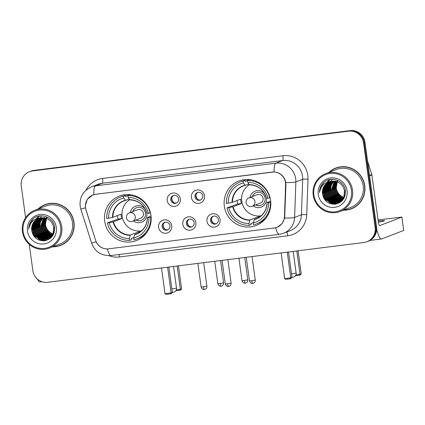 <?xml version="1.0" encoding="UTF-8"?>
<svg xmlns="http://www.w3.org/2000/svg" width="425" height="425" viewBox="0 0 425 425"><rect width="100%" height="100%" fill="white"/><g stroke="black" fill="none" stroke-linecap="round" stroke-linejoin="round"><path stroke-width="0.64" d="M224.32 206.178A23.858 23.29 -111.1 0 0 256.047 225.526A23.858 23.29 -111.1 0 0 270.598 200.356A23.858 23.29 -111.1 0 0 238.877 181.013A23.858 23.29 -111.1 0 0 224.32 206.178M104.693 221.234A23.858 23.29 -111.1 0 0 136.42 240.577A23.858 23.29 -111.1 0 0 150.971 215.411A23.858 23.29 -111.1 0 0 119.25 196.063A23.858 23.29 -111.1 0 0 104.693 221.234M171.705 225.712A6.752 6.593 68.9 0 1 166.069 233.219A6.752 6.593 68.9 0 1 158.605 227.359A6.752 6.593 68.9 0 1 164.241 219.858A6.752 6.593 68.9 0 1 171.705 225.712M162.132 226.679A4.053 3.953 -111.1 0 0 167.519 229.968A4.053 3.953 -111.1 0 0 169.995 225.691A4.053 3.953 -111.1 0 0 164.608 222.408A4.053 3.953 -111.1 0 0 162.132 226.679M195.893 222.668A6.752 6.593 68.9 0 1 190.257 230.175A6.752 6.593 68.9 0 1 182.792 224.315A6.752 6.593 68.9 0 1 188.429 216.814A6.752 6.593 68.9 0 1 195.893 222.668M186.32 223.635A4.053 3.953 -111.1 0 0 191.707 226.923A4.053 3.953 -111.1 0 0 194.183 222.647A4.053 3.953 -111.1 0 0 188.796 219.364A4.053 3.953 -111.1 0 0 186.32 223.635M220.076 219.624A6.752 6.593 68.9 0 1 214.444 227.131A6.752 6.593 68.9 0 1 206.98 221.276A6.752 6.593 68.9 0 1 212.612 213.77A6.752 6.593 68.9 0 1 220.076 219.624M210.508 220.596A4.053 3.953 -111.1 0 0 215.895 223.879A4.053 3.953 -111.1 0 0 218.365 219.603A4.053 3.953 -111.1 0 0 212.978 216.32A4.053 3.953 -111.1 0 0 210.508 220.596M180.333 198.895A6.752 6.593 68.9 0 1 174.696 206.401A6.752 6.593 68.9 0 1 167.232 200.542A6.752 6.593 68.9 0 1 172.869 193.04A6.752 6.593 68.9 0 1 180.333 198.895M170.765 199.862A4.053 3.953 -111.1 0 0 176.152 203.15A4.053 3.953 -111.1 0 0 178.622 198.873A4.053 3.953 -111.1 0 0 173.235 195.59A4.053 3.953 -111.1 0 0 170.765 199.862M204.521 195.851A6.752 6.593 68.9 0 1 198.884 203.357A6.752 6.593 68.9 0 1 191.42 197.498A6.752 6.593 68.9 0 1 197.057 189.996A6.752 6.593 68.9 0 1 204.521 195.851M194.947 196.817A4.053 3.953 -111.1 0 0 200.334 200.106A4.053 3.953 -111.1 0 0 202.81 195.829A4.053 3.953 -111.1 0 0 197.423 192.546A4.053 3.953 -111.1 0 0 194.947 196.817M167.965 229.76A4.053 3.953 68.9 0 1 165.07 222.259M192.153 226.716A4.053 3.953 68.9 0 1 189.258 219.215M216.341 223.678A4.053 3.953 68.9 0 1 213.446 216.171M176.593 202.943A4.053 3.953 68.9 0 1 173.697 195.442M200.781 199.899A4.053 3.953 68.9 0 1 197.885 192.398M85.999 209.854A12.155 11.863 68.9 0 1 85.531 207.788A12.155 11.863 68.9 0 1 92.948 194.963A12.155 11.863 68.9 0 1 95.673 194.278L272.058 172.088A12.155 11.863 68.9 0 1 285.6 184.737L284.479 216.591A12.155 11.863 68.9 0 1 276.957 227.301A12.155 11.863 68.9 0 1 274.231 227.991L108.625 248.827A12.155 11.863 68.9 0 1 95.657 240.348L85.999 209.854M52.673 246.782A21.829 21.314 -111.1 0 0 60.658 245.39A21.829 21.314 -111.1 0 0 73.982 222.36A21.829 21.314 -111.1 0 0 44.949 204.653A21.829 21.314 -111.1 0 0 38.101 208.983M55.085 246.468A21.829 21.314 -111.1 0 0 61.025 245.246M343.448 210.194A21.829 21.314 -111.1 0 0 351.433 208.803A21.829 21.314 -111.1 0 0 364.751 185.773A21.829 21.314 -111.1 0 0 335.723 168.066A21.829 21.314 -111.1 0 0 328.87 172.396M345.86 209.886A21.829 21.314 -111.1 0 0 351.794 208.659M107.35 248.907C102.191 248.837 98.446 246.463 96.124 241.798L85.908 209.828L85.271 205.987L87.295 199.309L92.783 194.974L95.545 194.273L274.114 171.944C279.65 172.449 283.417 175.408 285.409 180.806L285.951 184.657L284.665 218.078L282.115 223.678L277.243 227.248L275.214 227.821M29.251 244.348L32.842 270.571A13.504 13.186 -111.1 0 0 47.77 282.285L363.864 242.51A13.504 13.186 -111.1 0 0 366.892 241.751L368.348 241.188A13.504 13.186 -111.1 0 0 376.587 226.945L364.995 142.322L364.267 142.603A13.504 13.186 -111.1 0 0 349.339 130.889L33.246 170.664A13.504 13.186 -111.1 0 0 30.218 171.424A13.504 13.186 -111.1 0 1 33.246 170.664L349.339 130.889A13.504 13.186 -111.1 0 1 364.267 142.603L375.859 227.221L364.267 142.603L363.54 142.885A13.504 13.186 -111.1 0 0 348.612 131.171L32.518 170.946A13.504 13.186 -111.1 0 0 29.49 171.705A13.504 13.186 -111.1 0 0 21.25 185.953L25.596 217.658M367.62 241.469A13.504 13.186 -111.1 0 0 375.859 227.221A13.504 13.186 -111.1 0 1 367.62 241.469M366.892 241.751A13.504 13.186 -111.1 0 0 375.132 227.502L363.54 142.885M336.085 167.928A21.829 21.314 -111.1 0 0 330.868 171.009M45.316 204.515A21.829 21.314 -111.1 0 0 40.093 207.597M364.995 142.322A13.504 13.186 -111.1 0 0 350.067 130.608L33.973 170.383A13.504 13.186 -111.1 0 0 30.945 171.148L29.49 171.705M37.517 279.161A18.004 3.788 82.8 0 0 40.008 281.966L42.011 281.711M60.669 226.865A19.353 18.897 -111.1 0 0 39.275 210.077A19.353 18.897 -111.1 0 0 23.125 231.593A19.353 18.897 -111.1 0 0 44.519 248.381A19.353 18.897 -111.1 0 0 60.669 226.865M61.726 226.684A20.257 19.773 -111.1 0 0 34.792 210.258A20.257 19.773 -111.1 0 0 22.435 231.63A20.257 19.773 -111.1 0 0 49.369 248.057A20.257 19.773 -111.1 0 0 61.726 226.684M49.369 248.057L60.095 243.918A20.257 19.773 -111.1 0 0 72.452 222.551A20.257 19.773 -111.1 0 0 45.518 206.125L34.792 210.258M51.25 203.293A21.606 21.091 -111.1 0 0 45.757 204.584L45.029 204.866A21.606 21.091 -111.1 0 0 38.67 208.765M53.242 246.564A21.606 21.091 -111.1 0 0 60.578 245.183A21.606 21.091 -111.1 0 0 73.759 222.387A21.606 21.091 -111.1 0 0 45.029 204.866M52.854 233.899L51.871 233.431A11.252 10.986 -111.1 0 0 52.854 233.888M53.013 233.952A11.252 10.986 -111.1 0 0 53.47 234.117M51.871 233.431C48.397 231.625 46.293 228.772 45.549 224.873L45.48 221.409M52.557 234.483L47.271 230.562L45.119 225.149L46.352 218.397M52.631 234.34L47.499 230.472L45.347 225.064L46.506 218.455M52.243 235.02L50.841 234.515L46.362 230.913L44.211 225.5L45.757 218.2M52.323 234.887L51.064 234.425L46.591 230.823L44.439 225.415L45.9 218.243M51.914 235.519L49.932 234.866L45.454 231.264L43.302 225.85L45.172 218.041M51.993 235.397L50.155 234.775L45.682 231.173L43.531 225.765L45.316 218.073M51.568 235.976L49.024 235.216L44.545 231.614L42.394 226.201L44.604 217.913M51.653 235.864L49.247 235.126L44.768 231.524L42.622 226.116L44.742 217.945M51.213 236.406L48.11 235.567L43.637 231.965L41.485 226.552L44.046 217.823M51.303 236.305L48.338 235.477L43.86 231.875L41.714 226.467L44.184 217.844M50.841 236.805L47.202 235.917L42.723 232.316L40.577 226.902L43.499 217.765M50.936 236.709L47.43 235.827L42.952 232.225L40.805 226.812L43.037 219.236M50.453 237.177L46.293 236.268L41.815 232.666L39.668 227.253L40.194 222.126L42.962 217.727M50.559 237.086L46.522 236.178L42.043 232.576L39.897 227.163L40.402 222.105L43.095 217.733M50.076 237.522L45.385 236.619L40.906 233.017L38.76 227.603L39.382 222.217L42.436 217.722M50.171 237.437L45.613 236.528L41.135 232.927L38.988 227.513L39.583 222.195L42.569 217.722M51.096 237.623L50.787 237.687M50.665 237.708L50.299 237.772M50.177 237.788L49.799 237.83M49.677 237.841L44.476 236.969L39.998 233.367L37.852 227.954L38.569 222.312L41.921 217.738M49.773 237.766L44.705 236.879L40.226 233.277L38.075 227.864L38.771 222.286L42.048 217.733M50.718 237.841L50.362 237.931M50.24 237.963L49.879 238.037M49.757 238.058L49.39 238.122M49.268 238.138L43.568 237.32L39.089 233.718L36.943 228.305L37.713 222.525L41.416 217.775M50.825 237.782L50.469 237.873M50.347 237.899L49.985 237.973M49.863 237.995L49.491 238.053M49.369 238.069L43.796 237.23L39.318 233.628L37.166 228.214L37.942 222.434L41.538 217.765M50.734 237.883L50.033 238.101M50.272 238.048L49.927 238.154M49.81 238.191L49.454 238.282M49.332 238.313L48.971 238.388M48.848 238.409L42.659 237.671L38.181 234.069L36.029 228.655L36.805 222.875L40.917 217.839M50.846 237.835L50.501 237.958M49.916 238.133L49.56 238.223M49.438 238.25L49.077 238.324M48.955 238.345L42.888 237.58L38.409 233.978L36.258 228.565L37.033 222.785L41.039 217.823M51.053 237.665L49.125 238.452M49.364 238.398L49.018 238.505M48.896 238.542L48.546 238.632M48.423 238.664L41.751 238.021L37.273 234.419L35.121 229.006L35.897 223.226L39.408 218.62L40.428 217.919M49.938 238.186L49.592 238.308M49.008 238.483L48.652 238.574M48.53 238.6L41.979 237.931L37.501 234.329L35.349 228.916L36.125 223.136L39.637 218.53L40.55 217.898M51.462 236.863L48.572 238.707M48.455 238.749L48.105 238.855M47.988 238.893L40.843 238.372L36.364 234.77L34.213 229.357L34.988 223.577L38.5 218.971L39.95 218.02M51.473 237.235L48.912 238.584M49.029 238.537L48.684 238.659M48.567 238.696L48.216 238.802M48.099 238.834L41.066 238.282L36.593 234.68L34.441 229.266L35.217 223.486L38.728 218.88L40.072 217.993M54.172 232.539L50.697 237.405L47.664 239.057M47.547 239.1L39.934 238.722L35.456 235.121L33.304 229.707L34.08 223.927L37.591 219.321L39.482 218.147M53.167 234.903L50.92 237.32L48.004 238.935M48.121 238.887L47.775 239.009M47.658 239.047L40.157 238.632L35.679 235.03L33.532 229.617L34.308 223.837L37.82 219.231L39.599 218.11M41.103 217.812A11.252 10.986 -111.1 0 0 38.579 218.45A11.252 10.986 -111.1 0 0 31.716 230.318C33.182 237.532 37.496 241.023 44.657 240.778C51.494 239.153 54.82 234.727 54.634 227.513C53.922 216.83 39.302 211.831 32.327 219.677C29.904 222.355 28.709 225.521 28.73 229.176C30.032 222.227 34.159 218.439 41.103 217.812C47.898 217.611 52.121 220.835 53.773 227.487L53.146 233.208L49.783 237.756L47.095 239.286L39.02 239.073L34.547 235.471L32.396 230.058L33.171 224.278L36.683 219.672L39.015 218.291M53.996 227.396L53.375 233.118L50.012 237.671L47.095 239.286M47.212 239.238L39.249 238.983L34.77 235.381L32.624 229.968L33.4 224.188L36.911 219.582L39.132 218.253M46.431 218.253L46.665 217.85M46.745 217.717L46.989 217.34M46.58 218.312L46.814 217.892M46.888 217.759L47.133 217.372M45.98 218.11L46.224 217.722M46.309 217.6L46.559 217.244M31.716 230.318L32.491 224.538L36.003 219.932L38.675 218.413M27.492 231.041A14.854 14.503 -111.1 0 0 43.913 243.923A14.854 14.503 -111.1 0 0 56.307 227.417A14.854 14.503 -111.1 0 0 39.886 214.529A14.854 14.503 -111.1 0 0 27.492 231.041M60.578 245.183L61.306 244.901A21.606 21.091 -111.1 0 0 66.242 242.17M33.161 227.492A20.257 19.773 -111.1 0 0 33.224 227.928M33.506 229.373A20.257 19.773 -111.1 0 0 35.923 235.344M36.699 236.544A20.257 19.773 -111.1 0 0 38.213 238.462M38.585 238.866A20.257 19.773 -111.1 0 0 40.327 240.513M28.73 229.176L29.92 223.433L33.336 218.758M36.093 238.425L31.843 231.274M44.067 240.842L40.726 239.657M40.104 239.317L36.996 236.821M33.272 227.136L33.936 223.067M34.181 222.376L34.765 221.042M36.167 218.833L39.089 216.054M45.618 240.608L43.18 239.982M42.893 239.875L41.634 239.307M41.013 238.967L37.905 236.47M34.186 226.785L34.845 222.716M35.089 222.025L35.673 220.692M35.828 220.405L36.162 219.81M37.092 218.461L39.647 215.958M46.755 240.295L44.832 239.875M44.694 239.833L44.088 239.631M43.807 239.525L42.542 238.956M41.926 238.616L38.813 236.119M35.094 226.435L35.753 222.365M50.819 237.304L50.554 237.214M50.166 237.07L48.907 236.502M48.285 236.162L45.172 233.665M50.968 236.677L49.815 236.151M49.194 235.811L46.081 233.314M42.362 223.63L43.026 219.56M43.265 218.87L43.732 217.786M51.877 236.327L51.553 236.188M51.436 236.141L50.724 235.801M50.102 235.461L46.994 232.964M43.276 223.279L43.934 219.21M44.179 218.519L44.434 217.887M44.487 217.77L44.641 217.435M34.011 236.284L32.794 234.271M43.823 240.858L40.317 239.546M39.631 239.142L35.934 235.732M33.224 228.677L33.692 223.534M33.947 222.742L34.568 221.255M36.04 218.891L39.02 216.07M45.454 240.646L42.93 239.976M42.617 239.854L41.225 239.195M40.54 238.792L36.847 235.381M34.133 228.326L34.6 223.183M34.855 222.392L35.477 220.904M35.642 220.586L36.003 219.932M36.986 218.498L39.578 215.969M46.628 240.337L44.652 239.902M44.503 239.854L43.839 239.626M43.525 239.503L42.133 238.845M41.448 238.441L37.756 235.03M35.041 227.975L35.514 222.833M37.767 226.923L38.239 221.781M38.489 220.989L39.116 219.502M39.275 219.183L39.642 218.53M39.727 218.381L39.918 218.078M40.078 217.839L41.756 215.815M49.89 237.049L48.498 236.39M47.812 235.987L44.115 232.576M50.798 236.698L49.406 236.04M48.721 235.636L45.023 232.225M42.314 225.176L42.782 220.028M51.383 236.21L50.315 235.689M49.629 235.285L45.937 231.875M43.222 224.825L43.69 219.677M43.945 218.886L44.349 217.871M44.402 217.754L44.556 217.425M146.152 233.383A22.504 21.973 -111.1 0 1 138.656 238.266L136.839 238.967A22.504 21.973 -111.1 0 1 133.96 239.854L133.705 237.973A20.612 20.124 -111.1 0 0 148.925 217.696L147.411 217.526L151.061 216.118M138.189 233.123L134.683 234.478L133.705 237.973M133.795 237.602L131.261 238.579L131.41 239.7L129.593 240.401A22.504 21.973 -111.1 0 1 107.328 222.928L109.172 222.7A20.612 20.124 -111.1 0 0 129.338 238.521L130.321 235.025L138.566 231.843A17.643 17.228 -111.1 0 0 140.383 231.758M123.526 196.09L125.343 195.388A22.504 21.973 -111.1 0 0 122.464 196.27L120.647 196.972A22.504 21.973 -111.1 0 1 123.526 196.09L123.781 197.97A20.612 20.124 -111.1 0 0 108.561 218.243L112.848 217.345L121.098 214.163A17.643 17.228 -111.1 0 0 121.263 216.41A17.643 17.228 -111.1 0 0 121.709 218.62L113.459 221.797L109.172 222.7M139.575 231.041A17.643 17.228 -111.1 0 0 141.259 231.062M107.328 222.928L118.06 219.077A21.383 20.873 68.9 0 1 117.64 216.867A21.383 20.873 68.9 0 1 117.502 215.549M125.343 195.388L125.497 196.509L127.898 195.58M129.827 194.836L130.183 194.698M131.293 194.857A22.504 21.973 -111.1 0 0 129.71 194.836L127.888 195.537A22.504 21.973 -111.1 0 1 150.158 213.01L150.487 212.883M151.157 217.313L150.769 217.462A22.504 21.973 -111.1 0 1 136.839 238.967M150.158 213.01L148.314 213.244A20.612 20.124 -111.1 0 0 128.148 197.418L127.888 195.537M148.925 217.696L150.769 217.462M129.338 238.521L129.593 240.401M128.148 197.418L129.721 199.708A17.855 17.43 -111.1 0 1 146.811 213.122L148.314 213.244M146.8 213.074L146.8 213.074A17.643 17.228 -111.1 0 0 146.2 211.236A17.643 17.228 -111.1 0 0 129.938 199.846M134.523 234.759A17.855 17.43 -111.1 0 0 147.422 217.573L147.411 217.526M120.647 196.972A22.504 21.973 -111.1 0 0 106.718 218.477L108.561 218.243M129.227 198.985L125.577 200.393L123.781 197.97M125.577 200.393L125.354 200.26A17.855 17.43 -111.1 0 0 112.45 217.446M129.609 199.548A17.643 17.228 -111.1 0 0 127.994 201.009M118.06 219.077L121.709 218.62M138.566 231.843L138.704 232.847M141.53 230.828A16.926 16.522 68.9 0 1 122.145 216.251A16.926 16.522 68.9 0 1 129.747 199.75M133.556 220.936A8.553 8.351 -111.1 0 0 146.853 213.143A8.553 8.351 -111.1 0 0 146.853 213.122M145.031 208.877A8.553 8.351 -111.1 0 0 130.316 212.537M135.957 220.012A6.752 6.593 -111.1 0 0 145.472 213.222A6.752 6.593 -111.1 0 0 132.717 211.613M129.306 212.93A4.5 4.5 0 0 0 131.484 221.595A4.5 4.5 0 0 0 132.542 221.329A4.5 4.393 68.9 0 0 130.316 212.675A4.5 4.393 68.9 0 0 129.306 212.93L137.488 209.775A4.5 4.393 68.9 0 1 143.469 213.424A4.5 4.393 68.9 0 1 140.723 218.174L132.542 221.329A4.5 4.393 68.9 0 1 131.532 221.584M132.903 211.544A6.752 6.593 68.9 0 1 136.584 207.708M141.445 220.309A6.752 6.593 68.9 0 1 136.138 219.943M144.521 235.238A23.407 22.849 68.9 0 1 144.059 235.227M128.1 195.303A23.407 22.849 68.9 0 1 128.839 194.581M178.442 265.843L181.597 288.878L180.662 289.951L179.807 290.28L175.817 290.78M177.177 266.002L180.375 289.351L181.597 288.878M176.322 289.861L180.375 289.351L179.807 290.28M161.511 267.973L165.028 293.68L171.142 292.91L167.62 267.208M165.028 293.68L166.207 294.392L170.574 293.84L171.142 292.91L172.359 292.442L168.879 267.049M170.574 293.84L171.429 293.51L172.359 292.442M265.779 218.333A22.504 21.973 -111.1 0 1 258.283 223.215L256.466 223.917A22.504 21.973 -111.1 0 1 253.587 224.798L253.332 222.918A20.612 20.124 -111.1 0 0 268.552 202.645L267.038 202.475L270.688 201.067M257.816 218.073L254.309 219.422L253.332 222.918M253.422 222.551L250.888 223.529L251.037 224.65L249.22 225.351A22.504 21.973 -111.1 0 1 226.955 207.878L228.799 207.644A20.612 20.124 -111.1 0 0 248.965 223.47L249.948 219.975L258.193 216.792A17.643 17.228 -111.1 0 0 260.01 216.708M243.153 181.034L244.97 180.333A22.504 21.973 -111.1 0 0 242.091 181.22L240.274 181.921A22.504 21.973 -111.1 0 1 243.153 181.034L243.408 182.915A20.612 20.124 -111.1 0 0 228.188 203.192L232.475 202.295L240.725 199.113A17.643 17.228 -111.1 0 0 240.89 201.354A17.643 17.228 -111.1 0 0 241.336 203.564L233.086 206.747L228.799 207.644M259.202 215.99A17.643 17.228 -111.1 0 0 260.886 216.012M226.955 207.878L237.687 204.027A21.383 20.873 68.9 0 1 237.267 201.811A21.383 20.873 68.9 0 1 237.129 200.499M244.97 180.333L245.124 181.454L247.525 180.529M249.454 179.786L249.81 179.648M250.92 179.807A22.504 21.973 -111.1 0 0 249.337 179.786L247.515 180.487A22.504 21.973 -111.1 0 1 269.785 197.96L270.114 197.832M270.783 202.263L270.396 202.412A22.504 21.973 -111.1 0 1 256.466 223.917M269.785 197.96L267.941 198.188A20.612 20.124 -111.1 0 0 247.775 182.367L247.515 180.487M268.552 202.645L270.396 202.412M248.965 223.47L249.22 225.351M247.775 182.367L249.347 184.657A17.855 17.43 -111.1 0 1 266.438 198.071L267.941 198.188M266.427 198.018L266.427 198.018A17.643 17.228 -111.1 0 0 265.827 196.185A17.643 17.228 -111.1 0 0 249.565 184.795M254.15 219.709A17.855 17.43 -111.1 0 0 267.049 202.523L267.038 202.475M240.274 181.921A22.504 21.973 -111.1 0 0 226.344 203.426L228.188 203.192M248.853 183.935L245.204 185.343L243.408 182.915M245.177 185.348A17.643 17.228 -111.1 0 0 243.408 185.922L244.981 185.204A17.855 17.43 -111.1 0 0 232.077 202.39M249.236 184.498A17.643 17.228 -111.1 0 0 247.621 185.959M237.687 204.027L241.336 203.564M258.193 216.792L258.331 217.791M261.157 215.778A16.926 16.522 68.9 0 1 241.772 201.2A16.926 16.522 68.9 0 1 249.374 184.7M266.48 198.087A8.553 8.351 -111.1 0 0 266.48 198.071A8.553 8.351 -111.1 0 1 253.183 205.886M264.658 193.827A8.553 8.351 -111.1 0 0 249.942 197.487M255.584 204.962A6.752 6.593 -111.1 0 0 265.099 198.167A6.752 6.593 -111.1 0 0 252.344 196.562M248.933 197.875A4.5 4.5 0 0 0 251.111 206.545A4.5 4.5 0 0 0 252.168 206.279A4.5 4.393 68.9 0 0 249.942 197.625A4.5 4.393 68.9 0 0 248.933 197.875L257.114 194.724A4.5 4.393 68.9 0 1 263.096 198.374A4.5 4.393 68.9 0 1 260.35 203.123L252.168 206.279A4.5 4.393 68.9 0 1 251.159 206.529M252.53 196.488A6.752 6.593 68.9 0 1 256.211 192.658M261.072 205.254A6.752 6.593 68.9 0 1 255.765 204.887M264.148 220.187A23.407 22.849 68.9 0 1 263.686 220.177M247.727 180.253A23.407 22.849 68.9 0 1 248.466 179.525M298.068 250.792L301.224 273.828L300.289 274.895L299.434 275.225L295.444 275.729M296.804 250.952L300.002 274.295L301.224 273.828M295.949 274.805L300.002 274.295L299.434 275.225M281.138 252.923L284.654 278.625L290.769 277.86L287.247 252.153M284.654 278.625L285.834 279.337L290.201 278.789L290.769 277.86L291.986 277.387L288.506 251.993M290.201 278.789L291.056 278.46L291.986 277.387M172.003 197.253A4.951 4.834 -111.1 0 0 174.123 202.741M196.191 194.209A4.951 4.834 -111.1 0 0 198.31 199.697M163.375 224.071A4.951 4.834 -111.1 0 0 165.495 229.558M187.563 221.027A4.951 4.834 -111.1 0 0 189.683 226.514M211.751 217.982A4.951 4.834 -111.1 0 0 213.871 223.47M376.709 229.08A18.004 3.788 82.8 0 0 381.422 239.004A18.004 3.788 82.8 0 0 381.613 238.956L403.702 230.44L401.875 217.079L379.785 225.595A4.5 0.946 -97.2 0 1 379.737 225.606A4.5 0.946 -97.2 0 1 378.266 221.494L371.886 174.925L369.58 175.812M401.875 217.079L403.702 230.44M401.917 217.048L378.053 219.959M378.377 222.195A14.402 0.733 -7.8 0 0 384.492 220.75A14.402 0.733 -7.8 0 0 378.197 221M367.582 161.229L371.801 174.542A2.252 2.199 68.9 0 1 371.886 174.925M351.443 190.278A19.353 18.897 -111.1 0 0 330.044 173.49A19.353 18.897 -111.1 0 0 313.894 195.006A19.353 18.897 -111.1 0 0 335.293 211.793A19.353 18.897 -111.1 0 0 351.443 190.278M352.5 190.097A20.257 19.773 -111.1 0 0 325.561 173.671A20.257 19.773 -111.1 0 0 313.204 195.043A20.257 19.773 -111.1 0 0 340.138 211.469A20.257 19.773 -111.1 0 0 352.5 190.097M340.138 211.469L350.864 207.331A20.257 19.773 -111.1 0 0 363.221 185.964A20.257 19.773 -111.1 0 0 336.287 169.538L325.561 173.671M342.019 166.706A21.606 21.091 -111.1 0 0 336.531 167.997L335.803 168.279A21.606 21.091 -111.1 0 0 329.439 172.178M344.016 209.977A21.606 21.091 -111.1 0 0 351.353 208.595A21.606 21.091 -111.1 0 0 364.533 185.799A21.606 21.091 -111.1 0 0 335.803 168.279M343.623 197.312L342.646 196.844A11.252 10.986 -111.1 0 0 343.628 197.301M343.783 197.365A11.252 10.986 -111.1 0 0 344.245 197.529M342.646 196.844C339.171 195.038 337.062 192.185 336.324 188.286L336.255 184.822M343.326 197.896L338.045 193.975L335.893 188.562L337.126 181.81M343.405 197.752L338.268 193.885L336.122 188.477L337.275 181.868M343.012 198.433L341.61 197.928L337.131 194.326L334.985 188.913L336.526 181.613M343.092 198.3L341.838 197.837L337.36 194.236L335.213 188.827L336.674 181.656M342.683 198.932L340.701 198.278L336.223 194.677L334.077 189.263L335.941 181.454M342.768 198.81L340.93 198.188L336.451 194.586L334.305 189.178L336.09 181.486M342.337 199.389L339.793 198.629L335.314 195.027L333.168 189.614L335.373 181.326M342.428 199.277L340.021 198.539L335.543 194.937L333.391 189.529L335.516 181.358M341.982 199.819L338.884 198.98L334.406 195.378L332.26 189.964L334.815 181.236M342.072 199.718L339.113 198.889L334.634 195.288L332.483 189.879L334.953 181.257M341.615 200.218L337.976 199.33L333.498 195.728L331.346 190.315L334.273 181.178M341.705 200.122L338.204 199.24L333.726 195.638L331.574 190.23L334.406 181.188M341.238 200.589L337.067 199.681L332.589 196.079L330.438 190.666L330.969 185.539L333.737 181.14M341.333 200.499L337.296 199.591L332.817 195.989L330.666 190.575L331.171 185.518L333.869 181.146M340.845 200.935L336.159 200.032L331.681 196.43L329.529 191.016L330.151 185.629L333.211 181.135M340.946 200.85L336.382 199.941L331.909 196.339L329.757 190.926L330.353 185.608L333.338 181.135M341.87 201.036L341.562 201.099M341.44 201.121L341.073 201.184M340.946 201.2L340.574 201.243M340.446 201.253L335.251 200.382L330.772 196.78L328.621 191.367L329.343 185.725L332.695 181.151M340.547 201.179L335.474 200.292L330.995 196.69L328.849 191.277L329.545 185.698L332.823 181.146M341.487 201.253L341.132 201.344M341.015 201.376L340.653 201.45M340.531 201.471L340.165 201.535M340.037 201.551L334.337 200.733L329.864 197.131L327.712 191.718L328.488 185.938L332.185 181.188M341.599 201.195L341.243 201.285M341.121 201.312L340.76 201.386M340.638 201.407L340.266 201.466M340.143 201.482L334.565 200.643L330.087 197.041L327.941 191.627L328.716 185.847L332.313 181.178M341.503 201.296L341.163 201.418M341.047 201.461L340.329 201.636M340.579 201.604L340.223 201.694M340.106 201.726L339.745 201.801M339.623 201.822L333.428 201.083L328.955 197.482L326.804 192.068L327.579 186.288L331.691 181.252M341.62 201.248L341.275 201.37M341.158 201.407L340.808 201.514M340.212 201.663L339.846 201.737M339.724 201.758L333.657 200.993L329.178 197.391L327.032 191.978L327.808 186.198L331.813 181.236M341.828 201.078L340.255 201.769M340.138 201.811L339.788 201.917M339.671 201.955L339.315 202.045M339.198 202.077L332.52 201.434L328.042 197.832L325.895 192.419L326.671 186.639L330.183 182.033L331.203 181.332M340.707 201.599L340.367 201.721M340.25 201.758L339.899 201.864M339.782 201.896L339.421 201.987M339.304 202.013L332.748 201.344L328.27 197.742L326.124 192.328L326.899 186.548L330.411 181.942L331.325 181.31M342.492 200.377L338.991 202.215M339.23 202.162L338.879 202.268M338.762 202.305L331.612 201.785L327.133 198.183L324.987 192.769L325.763 186.989L329.274 182.383L330.724 181.433M342.247 200.648L339.687 201.997M339.798 201.949L339.453 202.072M338.868 202.247L331.84 201.694L327.362 198.093L325.215 192.679L325.991 186.899L329.502 182.293L330.841 181.406M344.946 195.952L341.466 200.818L338.433 202.47L330.932 202.045L326.453 198.443L324.302 193.03L325.077 187.25L328.594 182.644L330.368 181.528M338.321 202.512L330.703 202.135L326.225 198.533L324.078 193.12L324.854 187.34L328.366 182.734L330.252 181.56M343.942 198.316L341.695 200.733L338.778 202.348M338.89 202.3L338.544 202.422M331.877 181.225A11.252 10.986 -111.1 0 0 329.354 181.863A11.252 10.986 -111.1 0 0 322.485 193.731C323.951 200.945 328.265 204.436 335.426 204.191C342.268 202.566 345.594 198.14 345.408 190.926C344.691 180.242 330.076 175.243 323.096 183.09C320.678 185.768 319.478 188.934 319.499 192.589C320.806 185.64 324.928 181.852 331.877 181.225C338.672 181.023 342.895 184.248 344.542 190.899L343.921 196.621L340.558 201.168L337.87 202.698L329.795 202.486L325.316 198.884L323.17 193.471L323.946 187.691L327.457 183.085L329.789 181.703M344.771 190.809L344.144 196.531L340.786 201.083L337.87 202.698M337.981 202.651L330.023 202.396L325.545 198.794L323.393 193.38L324.169 187.6L327.686 182.994L329.906 181.666M337.2 181.666L337.434 181.262M337.514 181.13L337.763 180.752M337.354 181.725L337.583 181.305M337.663 181.172L337.907 180.784M336.754 181.523L336.998 181.135M337.078 181.013L337.333 180.657M322.485 193.731L323.26 187.951L326.772 183.345L329.449 181.826M318.261 194.453A14.854 14.503 -111.1 0 0 334.682 207.336A14.854 14.503 -111.1 0 0 347.076 190.83A14.854 14.503 -111.1 0 0 330.655 177.942A14.854 14.503 -111.1 0 0 318.261 194.453M351.353 208.595L352.075 208.314A21.606 21.091 -111.1 0 0 357.016 205.583M323.93 190.905A20.257 19.773 -111.1 0 0 323.993 191.34M324.275 192.785A20.257 19.773 -111.1 0 0 326.692 198.757M327.468 199.957A20.257 19.773 -111.1 0 0 328.982 201.875M329.359 202.279A20.257 19.773 -111.1 0 0 331.102 203.926M319.499 192.589L320.689 186.846L324.11 182.171M326.868 201.838L322.618 194.687M334.836 204.255L331.495 203.07M330.878 202.73L327.765 200.233M324.047 190.549L324.705 186.479M324.95 185.789L325.539 184.455M326.937 182.245L329.864 179.467M336.393 204.021L333.954 203.394M333.668 203.288L332.403 202.72M331.787 202.38L328.674 199.883M324.955 190.198L325.614 186.129M325.858 185.438L326.448 184.105M326.597 183.818L326.937 183.223M327.866 181.873L330.416 179.371M337.53 203.708L335.607 203.288M335.468 203.246L334.863 203.044M334.576 202.938L333.312 202.369M332.695 202.029L329.582 199.532M325.863 189.847L326.527 185.778M341.594 200.717L341.328 200.627M340.94 200.483L339.676 199.915M339.06 199.575L335.947 197.078M342.502 200.366L342.237 200.276M341.737 200.09L340.584 199.564M339.968 199.224L336.855 196.727M333.136 187.042L333.795 182.973M334.039 182.282L334.507 181.199M342.646 199.739L342.322 199.601M342.21 199.553L341.493 199.213M340.877 198.873L337.763 196.377M334.045 186.692L334.703 182.623M334.948 181.932L335.208 181.3M335.261 181.183L335.415 180.848M324.78 199.697L323.568 197.683M334.597 204.271L331.091 202.959M330.4 202.555L326.708 199.144M323.993 192.089L324.466 186.947M324.716 186.155L325.343 184.668M326.814 182.304L329.795 179.483M336.223 204.058L333.705 203.389M333.391 203.267L331.999 202.608M331.309 202.204L327.617 198.794M324.902 191.739L325.375 186.596M325.624 185.805L326.251 184.317M326.411 183.998L326.777 183.345M327.755 181.911L330.347 179.382M337.402 203.75L335.426 203.315M335.272 203.267L334.613 203.038M334.3 202.916L332.908 202.258M332.217 201.854L328.525 198.443M325.816 191.388L326.283 186.246M328.541 190.336L329.008 185.194M329.263 184.402L329.885 182.915M330.044 182.596L330.411 181.942M330.501 181.794L330.692 181.496M330.852 181.252L332.531 179.228M340.664 200.462L339.272 199.803M338.582 199.399L334.889 195.989M342.433 200.425L342.168 200.334M341.572 200.111L340.181 199.452M339.49 199.049L335.798 195.638M333.083 188.588L333.556 183.441M333.806 182.649L334.417 181.188M342.152 199.623L341.089 199.102M340.398 198.698L336.706 195.288M333.992 188.238L334.464 183.09M334.714 182.298L335.118 181.284M335.171 181.167L335.325 180.837M284.479 216.591L284.835 216.458M285.6 184.737L285.951 184.604M86.02 190.188A22.504 21.973 68.9 0 1 102.606 178.436L282.917 155.747A4.5 0.946 -97.2 0 1 282.62 160.549L102.303 183.239A18.004 17.579 -111.1 0 0 98.265 184.253L91.449 186.883A18.004 17.579 68.9 0 1 95.487 185.868A15.752 3.315 82.8 0 0 93.797 194.629M282.917 155.747A22.504 21.973 68.9 0 1 307.796 175.27A22.504 21.973 68.9 0 1 307.998 179.175L306.749 214.673A22.504 21.973 68.9 0 1 287.773 235.779L119.468 256.955A22.504 21.973 68.9 0 1 108.927 255.664M302.526 176.168A18.004 17.579 -111.1 0 0 282.62 160.549L275.804 163.179A18.004 17.579 68.9 0 1 295.704 178.798A18.004 17.579 68.9 0 1 295.864 181.927L294.621 217.419A18.004 17.579 68.9 0 1 283.475 233.288L290.291 230.658A18.004 17.579 -111.1 0 0 301.437 214.79L302.68 179.297A18.004 17.579 -111.1 0 0 302.526 176.168M91.449 186.883C83.242 190.687 79.475 197.094 80.139 206.098L80.814 209.095L85.425 207.798M274.114 171.944A15.752 3.315 -97.2 0 1 275.804 163.179L95.487 185.868L102.303 183.239A4.5 0.946 -97.2 0 0 102.606 178.436M275.655 227.731A15.752 3.315 82.8 0 0 279.267 234.345L283.475 233.288M279.267 234.345L110.962 255.526A15.752 3.315 -97.2 0 1 107.355 248.917M284.665 218.078A15.752 1.365 2 0 0 294.621 217.419L301.437 214.79A4.5 0.388 -178 0 1 306.749 214.673M110.962 255.526C101.506 256.02 95.046 251.871 91.577 243.079L96.124 241.798M285.823 182.58A15.752 1.365 2 0 0 295.864 181.927L302.68 179.297A4.5 0.388 -178 0 1 307.998 179.175M348.612 131.171L350.067 130.608M32.518 170.946L33.973 170.383M375.132 227.502L376.587 226.945M118.968 254.517A4.5 0.946 -97.2 0 1 119.468 256.955M286.748 232.023A4.5 0.946 -97.2 0 1 287.773 235.779M134.683 234.478A17.643 17.228 -111.1 0 0 136.478 233.899C143.432 230.828 147.061 225.383 147.363 217.558M113.459 221.797A17.643 17.228 -111.1 0 0 130.321 235.025M113.061 221.898A17.855 17.43 -111.1 0 0 130.156 235.312M123.781 200.972L125.561 200.398A17.643 17.228 -111.1 0 0 123.781 200.972A17.643 17.228 -111.1 0 0 112.848 217.345M171.881 288.931L176.513 288.118L173.549 266.459M254.309 219.422A17.643 17.228 -111.1 0 0 256.105 218.843C263.059 215.778 266.688 210.327 266.99 202.502M233.086 206.747A17.643 17.228 -111.1 0 0 249.948 219.975M232.688 206.847A17.855 17.43 -111.1 0 0 249.783 220.256M243.408 185.922A17.643 17.228 -111.1 0 0 232.475 202.295M291.507 273.875L296.14 273.068L293.176 251.409M220.123 283.502L217.818 283.672C218.71 286.625 221.393 286.269 220.841 286.2L221.08 286.179A2.927 0.616 -97.2 0 1 220.123 283.502L223.614 282.88L220.554 260.546M221.112 286.168A2.927 0.616 -97.2 0 1 221.08 286.179L221.361 286.131C220.835 286.344 223.539 285.983 223.614 282.88M244.311 280.463L242 280.627C242.898 283.581 245.576 283.225 245.028 283.156L245.268 283.135A2.927 0.616 -97.2 0 1 244.311 280.463L247.802 279.836L244.742 257.502M245.299 283.13A2.927 0.616 -97.2 0 1 245.268 283.135L246.123 282.891C247.366 282.195 247.929 281.18 247.802 279.836M203.41 286.806L201.105 286.976C201.997 289.924 204.68 289.574 204.127 289.499L204.367 289.483A2.927 0.616 -97.2 0 1 203.41 286.806L206.901 286.179L203.681 262.666M204.398 289.473A2.927 0.616 -97.2 0 1 204.367 289.483L205.222 289.239C206.47 288.543 207.028 287.523 206.901 286.179M227.598 283.762L225.292 283.932C226.185 286.88 228.868 286.53 228.315 286.455L228.554 286.439A2.927 0.616 -97.2 0 1 227.598 283.762L231.088 283.14L227.869 259.627M228.586 286.429A2.927 0.616 -97.2 0 1 228.554 286.439L229.41 286.195C230.658 285.499 231.216 284.479 231.088 283.14M251.786 280.718L249.48 280.888C250.373 283.842 253.056 283.486 252.503 283.417L252.742 283.395A2.927 0.616 -97.2 0 1 251.786 280.718L255.276 280.096L252.057 256.583M252.774 283.385A2.927 0.616 -97.2 0 1 252.742 283.395L253.597 283.151C254.846 282.455 255.404 281.435 255.276 280.096M369.527 175.419L371.801 174.542M276.957 227.301L278.242 226.807M92.948 194.963L93.856 194.613M80.814 209.095L91.577 243.079M129.779 194.655L125.471 196.318M146.752 213.106C143.985 204.829 138.369 200.409 129.901 199.851M145.164 234.552L144.654 234.749M172.322 292.15A3.602 3.602 0 0 0 176.513 288.118M249.406 179.605L245.097 181.268M266.379 198.05C263.612 189.773 257.996 185.358 249.528 184.801M264.791 219.502L264.281 219.698M291.948 277.1A3.602 3.602 0 0 0 296.14 273.068M217.818 283.672L214.747 261.274M242 280.627L238.935 258.23M201.105 286.976L197.875 263.399M225.292 283.932L222.062 260.355M249.48 280.888L246.25 257.311M381.422 239.004L369.931 240.449"/></g></svg>
